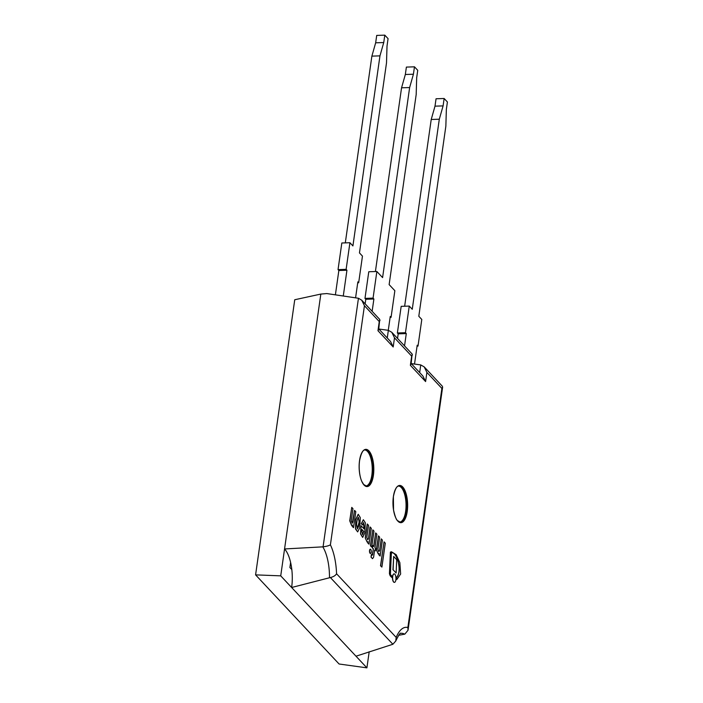 <?xml version="1.0" encoding="UTF-8"?>
<svg xmlns="http://www.w3.org/2000/svg" width="703" height="703" viewBox="0 0 703 703"><rect width="100%" height="100%" fill="white"/><g stroke="black" fill="none" stroke-linecap="round" stroke-linejoin="round"><path stroke-width="1.05" d="M397.546 338.433L398.197 333.846L406.29 333.582L404.533 345.894M404.647 306.227L431.22 119.484L434.999 106.162L443.092 105.898L444.138 98.499L447.416 101.997L446.361 109.387L445.851 126.197L418.803 316.262L421.8 319.461L418.013 346.096L417.195 345.226L414.515 364.057M443.092 105.898L439.305 119.211L412.257 309.276L409.26 306.077L405.464 332.704L397.38 332.976L398.197 333.846M406.29 333.582L405.464 332.704M417.064 346.131L418.013 346.096M444.138 98.499L436.053 98.763L434.999 106.162M409.26 306.077L401.176 306.341L397.38 332.976M431.22 119.484L439.305 119.211M365.147 303.845L365.797 299.258L373.891 298.995L372.133 311.306M375.402 271.534L401.554 87.805L405.332 74.492L413.417 74.219L414.471 66.82L417.74 70.318L416.686 77.717L416.185 94.527L389.128 284.592L394.858 290.699L391.07 317.334L390.253 316.464L388.276 330.322M413.417 74.219L409.638 87.541L382.59 277.597L376.861 271.49L373.065 298.116L364.98 298.388L365.797 299.258M373.891 298.995L373.065 298.116M390.121 317.369L391.07 317.334M414.471 66.82L406.387 67.093L405.332 74.492M376.861 271.49L368.776 271.753L364.98 298.388M401.554 87.805L409.638 87.541M345.305 242.878L371.878 56.135L375.657 42.813L376.711 35.414L384.796 35.15L388.074 38.647L387.019 46.038L386.509 62.848L359.461 252.913L362.458 256.112L358.671 282.747L357.853 281.877L355.577 297.835M357.722 282.782L358.671 282.747M375.657 42.813L383.741 42.549L379.963 55.862L352.915 245.927L349.918 242.728L341.825 242.992L338.038 269.627L338.855 270.497L335.393 294.838M384.796 35.15L383.741 42.549M371.878 56.135L379.963 55.862M349.918 242.728L346.122 269.354L338.038 269.627M338.855 270.497L346.939 270.233L343.275 296.007M346.939 270.233L346.122 269.354M289.891 567.506L291.815 569.562A29.324 11.529 88.1 0 0 290.611 562.47L289.891 567.506L290.611 562.47A29.324 11.529 88.1 0 0 284.557 548.955L280.725 575.854L291.631 587.497A29.324 11.529 88.1 0 0 291.815 569.562L289.891 567.506M372.818 529.869L370.411 545.809L371.72 547.057L373.987 531.116L372.818 529.869L370.543 545.809L371.72 547.057M384.049 541.855L380.516 565.757L381.896 567.084L385.297 543.191L384.049 541.855L380.648 565.757L381.896 567.084M396.123 573.015L396.703 559.685L393.671 556.451L393.1 569.782L396.123 573.015L393.1 569.782M393.671 556.451L392.959 569.79M392.713 576.425A4.253 1.67 88.1 0 0 394.436 582.365A4.253 1.67 88.1 0 0 395.965 578.059A4.253 1.67 88.1 0 0 394.155 573.859A4.253 1.67 88.1 0 0 392.713 576.425M394.084 573.868A4.253 1.67 88.1 0 0 394.023 573.868A4.253 1.67 88.1 0 0 392.582 576.425A4.253 1.67 88.1 0 0 394.304 582.365A4.253 1.67 88.1 0 0 394.365 582.356M391.237 553.024C396.193 550.045 402.74 571.179 396.589 577.242L396.764 579.588L400.64 574.017L399.858 562.655L396.158 554.693L391.492 551.793L390.534 552.119L389.567 573.569A5.94 2.337 88.1 0 0 390.806 576.372L391.843 577.479L391.958 576.126L390.385 574.571L391.378 553.015L392.002 552.892M391.378 553.015C396.325 550.045 402.881 571.17 396.72 577.233M391.422 551.793L390.393 552.119L389.436 573.578A5.94 2.337 88.1 0 0 390.675 576.381L391.843 577.479M396.589 577.242L396.764 579.588M381.228 538.85L379.558 550.563L378.873 551.635L377.906 549.324L379.638 537.154L378.451 535.888L376.474 549.764L378.258 553.841L379.145 553.507L378.961 554.79L380.138 556.047L382.406 540.106L381.228 538.85L379.558 550.563M378.996 553.595L378.829 554.79L380.138 556.047M378.451 535.888L376.342 549.772L378.196 553.841M379.427 550.572L378.803 551.627M373.636 546.38L375.683 532.927L373.75 546.503L372.827 545.519L372.493 547.883L373.416 548.867L372.142 555.212M374.594 550.273L375.27 550.853L375.604 548.481L374.945 547.778L376.878 534.201L375.683 532.927M372.827 545.519L372.362 547.892L373.275 548.867L372.555 554.904L371.395 554.447L371.017 557.11L372.528 558.665L373.592 557.268L374.611 550.141L375.27 550.853M371.017 557.11L372.467 558.665M371.527 554.439L371.149 557.11M369.673 550.484A2.118 0.835 88.1 0 0 370.525 553.437A2.118 0.835 88.1 0 0 371.289 551.293A2.118 0.835 88.1 0 0 370.384 549.21A2.118 0.835 88.1 0 0 369.673 550.484M370.314 549.219A2.118 0.835 88.1 0 0 370.253 549.21A2.118 0.835 88.1 0 0 369.532 550.484A2.118 0.835 88.1 0 0 370.393 553.437A2.118 0.835 88.1 0 0 370.455 553.428M367.889 541.741L367.722 542.936L369.031 544.192L371.307 528.252L369.989 526.995L368.46 538.709L367.766 539.781L366.799 537.479L368.539 525.299L367.212 524.034L365.244 537.918L367.089 541.987M365.244 537.918L367.159 541.987L368.038 541.653L367.854 542.936L369.031 544.192M367.353 524.034L365.375 537.909M368.319 538.718L367.695 539.781M370.13 526.995L368.46 538.709M354.567 510.387L352.282 523.234L351.228 520.853L352.968 508.673L351.755 507.39L349.848 520.791L351.649 525.44L352.537 525.097L352.352 526.38L353.53 527.637L355.797 511.696L354.567 510.387L352.897 522.101M352.388 525.194L352.212 526.389L353.53 527.637M351.755 507.39L349.716 520.791L351.579 525.44M352.765 522.109L352.212 523.234M361.694 530.739L361.887 529.421L363.75 531.415L362.581 534.675L361.694 530.739M362.511 534.675L363.618 531.424L361.869 529.552M363.442 522.601L364.075 528.928L361.087 525.739L360.63 533.867L362.704 537.391L364.795 532.9L365.323 522.751L363.389 519.754L361.412 523.717L362.537 524.921L363.513 522.593L364.259 527.593M363.319 519.763L361.28 523.726L362.537 524.921M361.087 525.739L360.498 533.867L362.634 537.391M364.128 527.601L363.961 528.797M357.203 519.825L358.416 517.285L359.198 521.811L358.548 526.38L357.352 528.999L356.57 524.271L357.203 519.825M357.282 528.99L359.198 521.811M359.066 521.819L358.345 517.294M358.187 514.288L355.788 519.368L355.595 528.92L357.686 531.881L359.716 527.821L360.279 517.593L358.258 514.28L355.92 519.368M355.788 519.368L355.463 528.92L357.625 531.881M280.725 575.854L255.584 574.869L294.742 299.742L320.832 294.074L326.79 293.564L358.451 298.265L361.746 300.216L379.734 319.417L378.715 329.443L377.968 330.718L393.197 346.974L390.517 341.456L378.785 328.934M380.015 320.296L379.269 321.57L377.968 330.718M361.746 300.216L364.435 305.735L379.269 321.57M358.451 298.265L323.072 546.837C326.552 546.363 328.995 545.686 330.401 544.834L364.435 305.735M323.072 546.837A5.87 5.22 150 0 1 322.809 546.855A33.401 13.129 -91.9 0 1 329.487 577.769L330.392 577.558C333.442 576.812 335.498 575.546 336.561 573.762A39.236 15.422 88.1 0 0 330.401 544.834M378.864 329.022L388.355 330.331L391.817 332.317L412.134 354.004L411.106 364.022L410.367 365.305L425.596 381.562L422.907 376.043L411.185 363.521M330.392 577.558L392.88 644.264L395.745 641.039L396.184 637.41L336.561 573.762M441.888 388.416L442.626 387.133L442.354 386.263L424.217 366.896L426.897 372.414L441.888 388.416L407.863 627.515L408.03 630.24L404.84 634.124A5.87 4.526 -52.5 0 1 404.612 634.176L398.627 635.31M411.264 363.609L420.754 364.919L424.217 366.896M392.88 644.264L355.999 656.207L366.904 667.85L369.198 651.751M412.415 354.874L411.668 356.157L410.367 365.305M391.817 332.317L394.497 337.827L411.668 356.157M255.584 574.869L339.083 664.001L366.904 667.85M329.487 577.769L291.631 587.497L355.999 656.207M320.832 294.074L284.557 548.955L322.809 546.855M362.686 451.37A18.331 7.206 -91.9 0 1 365.604 449.648A18.331 7.206 -91.9 0 1 373.407 467.723A18.331 7.206 -91.9 0 1 366.817 486.283A18.331 7.206 -91.9 0 1 363.794 484.754M359.549 460.562A18.621 7.32 88.1 0 0 367.836 486.45A18.621 7.32 88.1 0 0 372.045 456.862A18.621 7.32 88.1 0 0 359.549 460.562M366.421 486.265A18.331 7.206 88.1 0 0 372.599 467.75A18.331 7.206 88.1 0 0 365.209 449.692M425.596 381.562L426.897 372.414M393.197 346.974L394.497 337.827M407.863 627.515A39.236 15.422 88.1 0 0 396.184 637.41M393.372 496.661A18.621 7.32 88.1 0 0 401.659 522.549A18.621 7.32 88.1 0 0 405.868 492.961A18.621 7.32 88.1 0 0 393.372 496.661M364.374 449.982A18.041 7.092 -91.9 0 1 372.221 467.767A18.041 7.092 -91.9 0 1 365.569 486.028M396.51 487.469A18.331 7.206 -91.9 0 1 399.418 485.747A18.331 7.206 -91.9 0 1 407.23 503.823A18.331 7.206 -91.9 0 1 400.631 522.382A18.331 7.206 -91.9 0 1 397.608 520.853M400.235 522.364A18.331 7.206 88.1 0 0 406.422 503.858A18.331 7.206 88.1 0 0 399.023 485.791M398.197 486.081A18.041 7.092 -91.9 0 1 406.035 503.866A18.041 7.092 -91.9 0 1 399.383 522.127M395.745 641.039C398.768 634.914 400.464 632.349 400.815 633.341A33.401 13.129 -91.9 0 1 404.612 634.176M420.754 364.919L419.665 372.581M388.355 330.331L387.265 337.994M365.604 449.648C363.135 449.366 361.122 453.022 359.576 460.614C358.354 469.938 360.252 478.462 361.948 481.634L363.662 484.472L366.817 486.283M399.418 485.747C396.949 485.465 394.937 489.121 393.39 496.713L393.548 510C395.016 516.406 396.325 519.93 397.476 520.572L400.631 522.382M442.626 387.133L408.03 630.24"/></g></svg>
